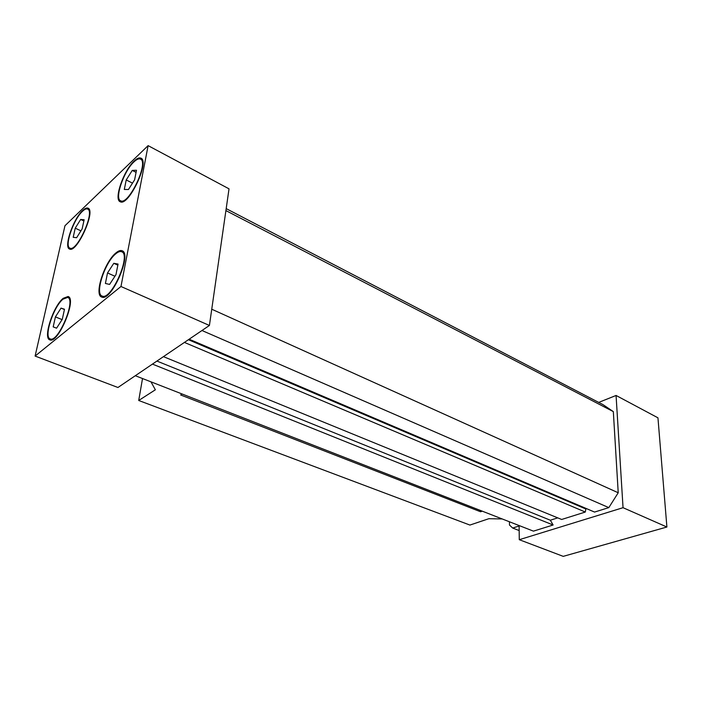<?xml version="1.0" encoding="UTF-8"?>
<svg xmlns="http://www.w3.org/2000/svg" width="702" height="702" viewBox="0 0 702 702"><rect width="100%" height="100%" fill="white"/><g stroke="black" fill="none" stroke-linecap="round" stroke-linejoin="round"><path stroke-width="1.05" d="M557.739 517.865L550.333 520.217L553.123 524.999L533.441 531.142L135.302 375.719M553.123 524.999L152.439 364.101M226.184 208.626L603.097 404.703L613.329 411.609L225.904 210.591M211.75 309.213L618.225 492.76L608.818 507.616L201.965 330.51M618.225 492.76L613.329 411.609M598.701 402.413L616.066 395.463L623.043 507.695L519.287 539.698L519.103 526L512.697 528.053L519.164 530.554M509.45 521.779L509.485 525.026L512.697 528.053M616.066 395.463L657.949 417.822L666.9 527.018L563.232 556.361L519.287 539.698M586.67 508.704L585.828 508.968L585.31 512.039L561.67 519.471L163.434 356.642M189.145 339.206L594.559 512.065L608.818 507.616M623.043 507.695L666.9 527.018M80.66 219.463L84.143 219.752L82.125 228.922L76.615 237.732L73.192 237.285L75.228 228.185L80.66 219.463L83.871 220.972M75.228 228.185L80.932 230.835M132.257 170.402L136.486 170.253L134.6 179.835L128.466 189.496L124.307 189.461L126.22 179.958L132.257 170.402L136.074 172.359M126.22 179.958L132.502 183.143M82.467 211.311C73.447 219.384 64.128 246.639 69.963 248.148C76.93 252.316 95.463 211.188 87.566 209.047C86.293 208.547 84.591 209.301 82.467 211.311M82.634 210.539C84.863 208.424 86.644 207.634 87.978 208.161C96.227 210.389 76.851 253.404 69.577 249.035C63.478 247.455 73.21 218.98 82.634 210.539M63.013 299.166C53.431 306.695 43.463 337.416 50.237 338.908C58.117 343.059 76.404 299.421 67.646 297.437L63.013 299.166M63.198 298.315L68.059 296.498C77.211 298.569 58.082 344.199 49.851 339.856C42.769 338.294 53.185 306.195 63.198 298.315M133.95 161.89C123.868 170.981 114.259 198.841 120.647 200.781C128.51 205.774 149.333 161.916 140.409 159.082C138.803 158.398 136.653 159.336 133.95 161.89M134.117 161.083C136.943 158.406 139.189 157.423 140.874 158.134C150.202 161.1 128.422 206.958 120.209 201.737C113.531 199.701 123.57 170.595 134.117 161.083M115.663 253.896C104.844 262.469 94.586 294.05 102.123 296.025C111.144 301.035 131.651 254.449 121.621 251.737C120.051 251.132 118.068 251.851 115.663 253.896M115.839 253.001C118.357 250.851 120.437 250.096 122.078 250.737C132.564 253.571 111.118 302.281 101.693 297.034C93.814 294.972 104.528 261.978 115.839 253.001M113.794 263.303L118.05 264.066L115.97 274.675L109.591 284.424L105.405 283.459L107.52 272.946L113.794 263.303L117.839 265.137M107.52 272.946L114.935 276.255M62.285 319.313L56.581 328.185L53.185 326.886L55.414 316.9L61.03 308.117L64.496 309.24L62.285 319.313M61.03 308.117L64.435 309.521M55.414 316.9L62.092 319.612M64.97 225.728L148.113 145.639L120.972 286.495L35.1 356.072L64.97 225.728M148.113 145.639L229.027 188.838L209.415 325.465L117.945 387.495L35.1 356.072M209.415 325.465L120.972 286.495M184.415 342.418L585.31 512.039M188.39 339.715L585.828 508.968M156.906 361.065L550.333 520.217M182.169 394.015L180.633 394.963L480.572 511.758L480.58 510.503M480.572 511.758L482.283 511.17M502.193 518.945L488.873 518.699L469.91 525.061L138.715 400.482L155.361 389.785L150.965 381.835M138.715 400.482L142.515 378.536M69.963 248.148L71.674 248.912M87.689 209.099L89.373 209.907M50.237 338.908L52.159 339.663M67.769 297.481L69.665 298.28M120.647 200.781L122.56 201.728M140.567 159.161L142.462 160.153M102.123 296.025L104.308 296.964M121.788 251.807L123.947 252.808"/></g></svg>
